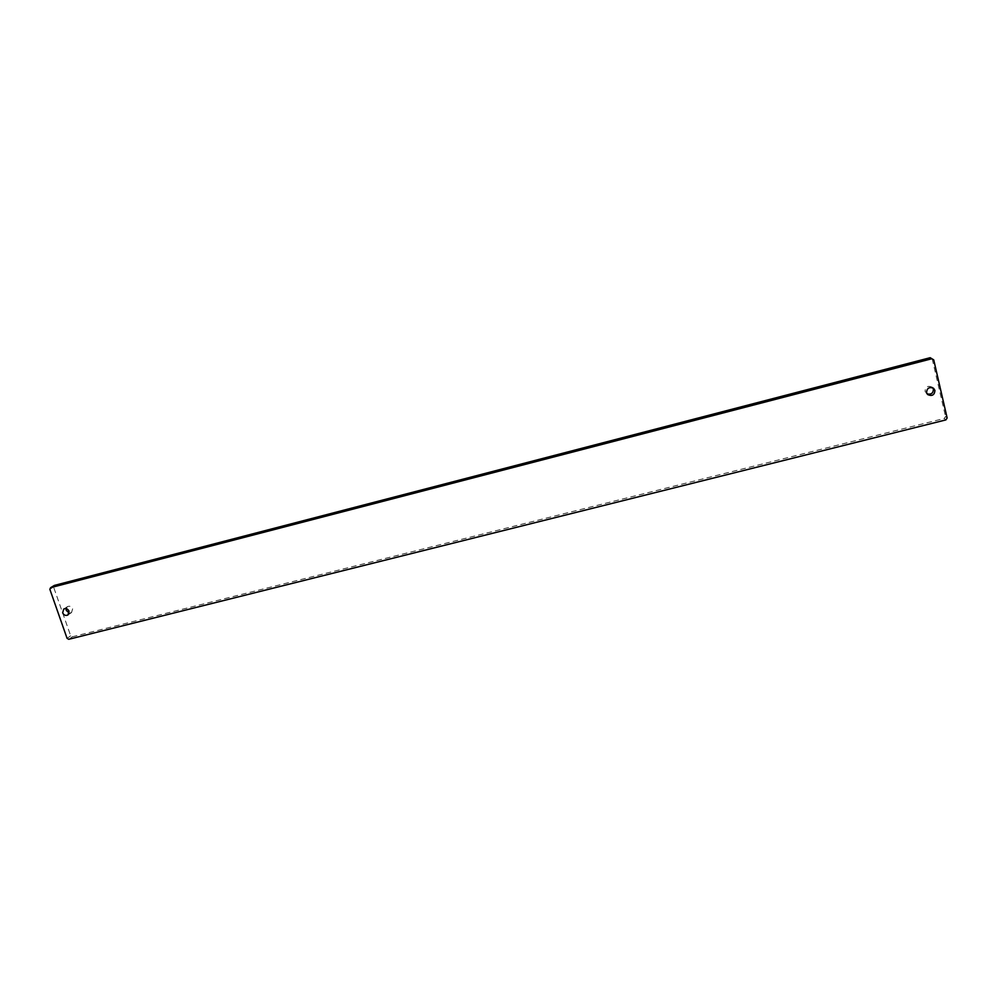<?xml version="1.0" encoding="UTF-8"?>
<svg xmlns="http://www.w3.org/2000/svg" width="997" height="997" viewBox="0 0 997 997"><rect width="100%" height="100%" fill="white"/><g stroke="black" fill="none" stroke-linecap="round" stroke-linejoin="round"><path stroke-width="0.75" stroke-dasharray="4.99 3.74" d="M927.098 393.877L925.042 391.298C925.453 386.786 927.796 385.378 932.095 387.085L932.781 387.808M66.138 608.619L67.422 606.662C69.665 605.702 71.41 606.413 72.644 608.818L71.535 612.569L69.192 613.005M947.15 417.992L945.517 416.534L944.259 418.453L72.332 636.784L70.675 635.812L53.576 587.034L54.337 585.426M932.17 358.808L945.517 416.534M68.743 639.301L72.332 636.784M944.259 418.453L945.879 419.911M49.85 589.289L53.576 587.034M70.675 635.812L67.073 638.329M927.771 394.625L926.263 393.317M67.921 614.975L71.535 612.569M63.783 609.03L67.422 606.662M933.641 388.344L932.095 387.085"/><path stroke-width="1.5" d="M932.781 387.808L933.404 389.166C933.267 393.192 931.161 394.762 927.098 393.877M934.949 390.45C934.501 395.049 932.095 396.445 927.771 394.625L926.537 392.594C926.948 388.057 929.316 386.637 933.641 388.344L934.949 390.45M69.192 613.005L66.288 610.438L66.138 608.619M69.03 611.198L67.921 614.975C65.665 615.972 63.908 615.249 62.649 612.819L63.783 609.03C66.039 608.058 67.784 608.781 69.03 611.198M933.728 359.88L947.15 417.992L945.879 419.911L68.743 639.301L67.073 638.329L49.85 589.289L50.623 587.669L931.746 358.77L930.201 357.699L933.728 359.88L931.746 358.77M50.623 587.669L54.337 585.426L930.201 357.699"/></g></svg>
